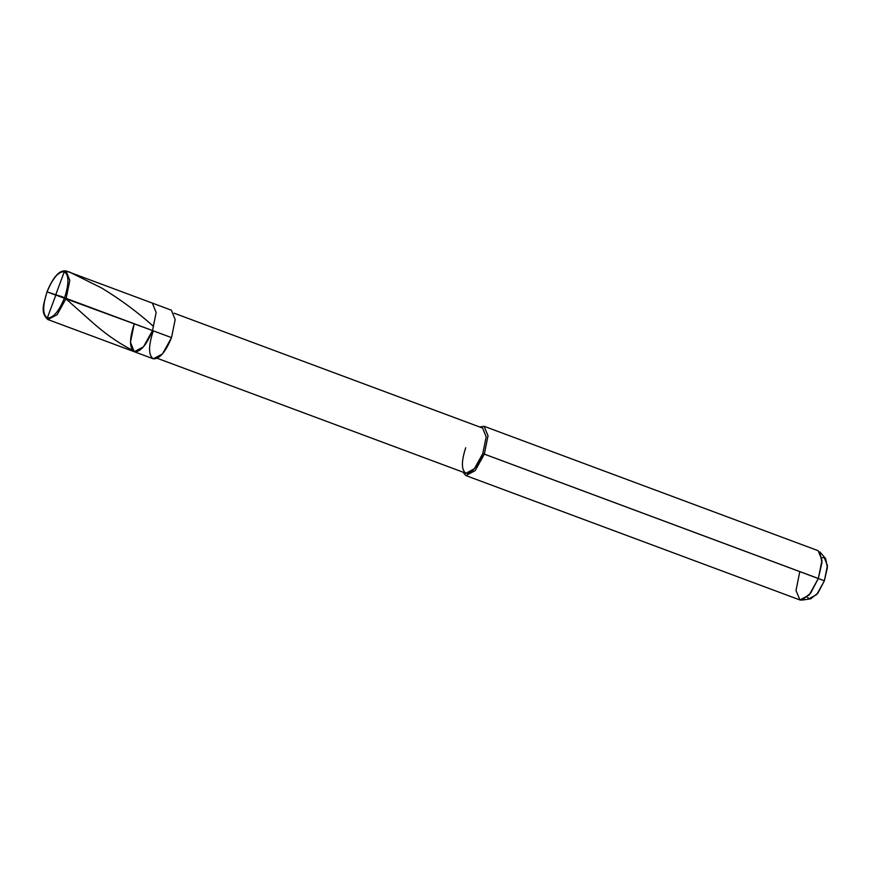 <?xml version="1.0" encoding="UTF-8"?>
<svg xmlns="http://www.w3.org/2000/svg" width="871" height="871" viewBox="0 0 871 871"><rect width="100%" height="100%" fill="white"/><g stroke="black" fill="none" stroke-linecap="round" stroke-linejoin="round"><path stroke-width="1.31" d="M47.078 291.85L64.552 297.806C58.869 311.557 53.12 318.274 47.306 317.948C42.581 314.681 42.505 305.982 47.078 291.85C42.505 305.982 42.581 314.681 47.306 317.948C53.12 318.274 58.869 311.557 64.552 297.806L66.152 298.394L57.127 314.692L47.905 319.57L57.127 314.692L66.152 298.394L152.512 330.555L143.475 346.843L134.254 351.721L143.475 346.843L152.512 330.555L47.078 291.85C52.761 278.11 58.509 271.393 64.312 271.719C69.049 274.986 69.125 283.685 64.552 297.806C69.125 283.685 69.049 274.986 64.312 271.719C58.509 271.393 52.761 278.11 47.078 291.85L47.753 292.123M134.101 324.273C129.289 339.157 129.376 348.313 134.352 351.753C140.471 352.102 146.524 345.036 152.512 330.555C146.524 345.036 140.471 352.102 134.352 351.753C129.376 348.313 129.289 339.157 134.101 324.273L130.465 342.292L134.254 351.721L153.274 358.808L162.496 353.931L171.522 337.632L152.512 330.555L171.522 337.632C165.544 352.113 159.491 359.179 153.372 358.841C148.386 355.401 148.31 346.244 153.122 331.361M134.254 351.721L47.905 319.57C39.609 312.156 44.171 303.348 46.99 291.829C53.175 276.815 59.511 269.858 66.011 270.946L69.8 280.386L66.152 298.394L69.8 280.386L66.011 270.946L152.36 303.108L156.149 312.537L152.512 330.555L156.149 312.537L152.36 303.108L171.38 310.185L175.169 319.624L171.522 337.632M465.713 447.748C461.249 461.554 461.314 470.057 465.941 473.258C471.625 473.574 477.243 467.008 482.795 453.562L824.38 580.794L827.45 565.497L824.173 557.603L821.865 557.636M174.113 313.19L482.654 428.086L486.17 436.85L482.795 453.562L474.412 468.696L465.941 473.258L157.313 358.319M799.687 572.138L796.007 590.494L799.937 599.967L801.897 600.119L810.596 593.227L818.326 578.486L484.33 454.118L488.021 435.87L484.091 426.289L479.736 426.997L484.091 426.289L488.021 435.75L484.33 454.118L475.196 470.612L465.941 475.588L462.926 472.136L465.843 475.555L475.196 470.612L484.33 454.118L482.795 453.562M484.178 426.322L818.174 550.701L822.006 560.249L818.326 578.486L809.181 594.991L799.937 599.967L465.843 475.555M807.167 597.103L809.061 598.693L816.758 594.545L824.38 580.794L817.934 593.075L810.683 598.813L801.897 600.119M818.326 578.486L821.941 562.601L819.851 551.898L825.654 558.638L827.385 567.554L824.38 580.794L818.326 578.486M55.722 294.801L64.41 271.512C66.904 271.131 69.473 271.741 72.13 273.352L101.58 287.974C120.459 299.417 137.77 312.243 153.525 326.44M55.907 294.594C60.556 297.185 61.547 294.376 70.486 302.879L92.478 322.433C106.589 334.943 120.982 344.742 135.647 351.83M55.907 294.866L47.317 317.948L48.014 319.603M55.722 295.073L47.012 291.829"/></g></svg>
